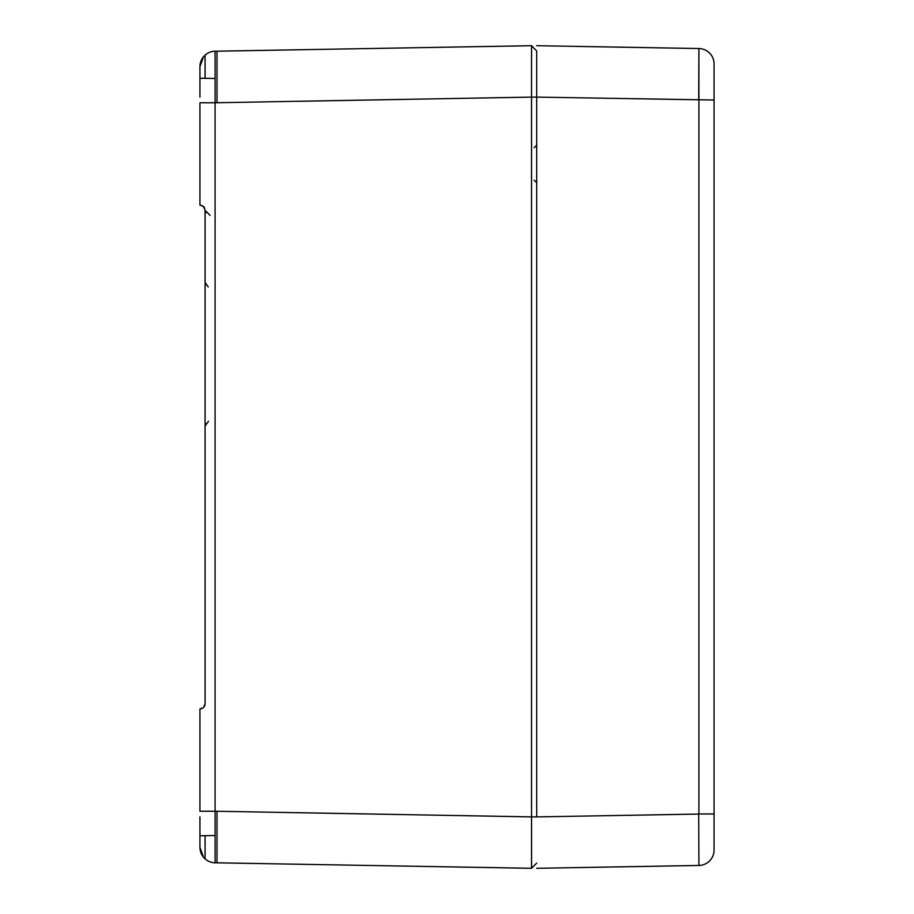 <?xml version="1.0" encoding="UTF-8"?>
<svg xmlns="http://www.w3.org/2000/svg" width="914" height="914" viewBox="0 0 914 914"><rect width="100%" height="100%" fill="white"/><g stroke="black" fill="none" stroke-linecap="round" stroke-linejoin="round"><path stroke-width="1.37" d="M215.087 835.51L199.938 835.784L199.938 847.358A15.424 15.424 0 0 0 215.087 862.782L215.087 862.782A15.424 15.424 0 0 1 203.571 857.298L205.079 858.852L205.079 835.693L205.079 858.852L203.571 857.298L199.938 847.358L199.938 816.888C199.938 841.257 199.938 841.257 199.938 816.888M203.228 707.733L199.938 708.921L202.005 708.487M203.342 206.37L205.079 210.22L205.079 703.78L203.571 707.413L204.622 705.894M199.938 708.921L199.938 811.232L215.087 811.232L215.087 102.768L199.938 102.768L199.938 205.079L203.571 206.587A5.141 5.141 0 0 1 204.622 208.106A5.141 5.141 0 0 0 203.571 206.587L202.302 205.65M200.532 205.113L199.938 205.079M203.571 857.298A15.424 15.424 0 0 0 215.087 862.782L531.548 868.3L531.548 816.888L536.689 816.888L536.689 50.933L531.548 45.7L215.087 51.218A15.424 15.424 0 0 0 203.571 56.702L205.079 55.148L205.079 78.307L205.079 55.148L203.571 56.702L199.938 66.642L199.938 78.216L215.087 78.49M203.571 707.413A5.141 5.141 0 0 0 205.079 703.78A5.141 5.141 0 0 1 203.571 707.413L201.96 708.51M200.532 708.887L201.446 708.693M215.087 102.768L531.548 97.101L531.548 816.888L215.087 811.232M199.938 97.113C199.938 72.743 199.938 72.743 199.938 97.113L199.938 66.642A15.424 15.424 0 0 1 215.087 51.218A15.424 15.424 0 0 0 199.938 66.642M216.984 811.404L216.984 862.805M536.689 863.067L531.548 868.3L536.689 863.067M536.689 50.933L536.689 97.101L531.548 97.113L531.548 45.7M216.984 102.597L216.984 51.195M536.689 97.101L714.062 100.026L714.062 63.957L714.062 850.043A15.424 15.424 0 0 1 698.913 865.467A15.424 15.424 0 0 0 714.062 850.043A15.424 15.424 0 0 1 698.913 865.467L698.707 814.066L698.913 865.467M698.707 99.934L698.913 48.533A15.424 15.424 0 0 1 714.062 63.957M536.689 45.7L698.707 48.533M536.689 868.3L698.707 865.467M215.087 102.631L215.087 51.218A15.424 15.424 0 0 0 203.571 56.702M215.087 811.369L215.087 862.782A15.424 15.424 0 0 1 199.938 847.358M536.689 816.899L698.707 814.066M698.913 99.934L698.913 48.533M698.913 100.026L698.913 814.066M698.913 813.974L714.062 813.974M210.129 215.453L205.079 210.323L210.129 215.453M534.187 147.714L536.689 145.143M534.187 180.184L536.689 182.754M208.255 287.03L205.079 282.289L205.776 284.871M208.495 421.217L205.079 426.05M205.776 212.893L205.079 210.369M205.776 423.479L205.102 425.604"/></g></svg>
